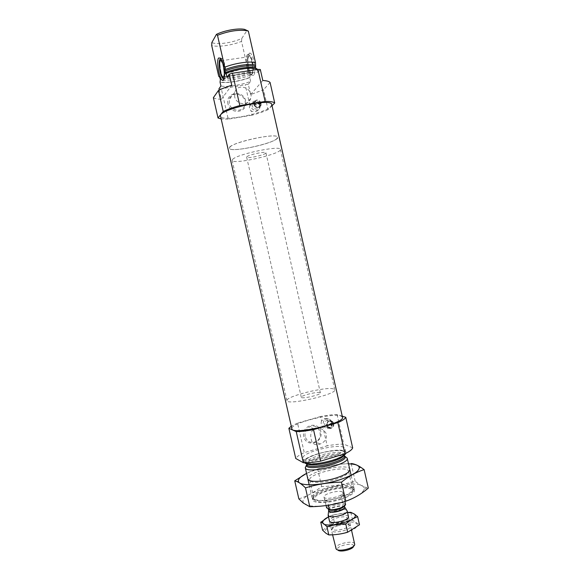 <?xml version="1.0" encoding="UTF-8"?>
<svg xmlns="http://www.w3.org/2000/svg" width="580" height="580" viewBox="0 0 580 580"><rect width="100%" height="100%" fill="white"/><g stroke="black" fill="none" stroke-linecap="round" stroke-linejoin="round"><path stroke-width="0.43" stroke-dasharray="2.9 2.17" d="M305.131 436.493C304.486 432.31 305.928 429.135 309.466 426.967C318.71 421.79 325.119 438.016 315.368 441.851C310.344 443.337 306.936 441.554 305.131 436.493M311.199 439.227C312.178 444.055 315.165 445.658 320.167 444.034C325.213 441.858 327.207 438.335 326.141 433.456C323.161 428.714 319.181 427.192 314.2 428.896C311.054 431.281 310.046 434.724 311.199 439.227M272.027 105.712L268.047 109.685L263.537 89.748L250.654 94.605L248.305 84.26L221.335 88.841L218.943 88.82M268.047 109.685C263.719 111.672 258.412 113.499 252.119 115.166L251.162 110.94C254.816 112.593 257.672 111.606 259.746 107.981L260.108 105.067L259.093 102.965L254.721 101.058C252.967 101.319 251.771 102.276 251.133 103.943C249.008 109.453 258.158 113.404 259.949 107.771L260.108 105.067C257.099 100.811 253.67 100.833 249.835 105.125L245.296 85.115M260.311 69.498L257.759 72.63L257.063 69.542M227.055 77.285C236.944 73.341 252.264 71.05 257.759 72.63M248.305 84.26L250.625 81.41C241.062 85.1 226.874 87.319 220.929 85.992M270.077 82.454L263.537 89.748M213.375 97.679C214.81 98.658 217.457 99.194 221.328 99.274L219.233 90.096M252.119 115.166L228.244 119.147L221.335 88.841M228.244 119.147L221.168 118.944M250.625 81.41L249.762 77.604C240.2 81.323 226.012 83.52 220.052 82.142M255.635 68.208L255.925 68.926L256.868 68.686M249.762 77.604L250.234 75.037L249.9 73.566L248.443 71.789C237.104 75.784 227.338 77.307 219.138 76.357L218.711 76.27M248.443 71.789L241.541 41.361C232.036 45.363 217.775 47.371 211.7 45.508M241.541 41.361L241.78 38.425C232.681 42.826 216.92 45.037 211.838 42.557M241.78 38.425L247.189 30.225M261.058 103.421L254.359 104.886L253.91 104.588L254.098 103.74L260.514 102.696L261.058 103.421L260.115 104.248L254.359 105.19L253.75 104.763C255.983 108.359 258.31 108.605 260.724 105.502L260.884 103.603M261.058 103.153C258.883 99.347 256.527 99.042 254.004 102.254C252.322 106.604 259.536 109.729 260.942 105.277L261.058 103.153M260.957 102.993L260.79 103.175C258.528 99.557 256.2 99.325 253.793 102.486L253.656 104.342L260.79 103.175M254.359 105.19C257.005 108.076 258.926 107.764 260.115 104.248M271.766 104.559L270.875 106.481C264.509 113.76 220.944 122.242 220.545 116.196M333.587 423.762L327.243 425.981L326.808 425.727L326.924 424.886L333.065 423.103L333.587 423.762L333.043 424.074L326.576 425.64C327.497 427.851 329.056 428.584 331.267 427.822C332.848 426.923 333.543 425.546 333.348 423.683M333.616 423.581C332.739 421.182 331.122 420.399 328.773 421.232C324.677 423.153 327.562 430.07 331.564 427.938C333.224 426.982 333.906 425.524 333.616 423.581M333.493 423.349L333.254 423.262C332.311 421.015 330.716 420.297 328.476 421.123C326.953 422.044 326.286 423.407 326.482 425.227L326.815 424.618L332.354 423.016L333.254 423.262M327.069 425.735C329.629 428.33 331.47 427.793 332.608 424.132M342.251 416.179L337.045 414.504C332.354 414.627 326.844 415.302 320.53 416.52L321.545 421.015L324.235 418.803C327.743 417.825 330.339 419.007 332.014 422.356C332.094 425.075 330.817 426.793 328.186 427.525L322.835 426.691L327.178 445.824L304.261 452.639C299.65 454.72 296.815 456.663 295.749 458.476M337.045 414.504L343.759 444.135C339.024 444.084 333.5 444.65 327.178 445.824M351.306 489.179C344.382 484.583 311.728 493.631 314.527 499.438C315.621 506.318 354.59 497.466 352.604 490.789L351.306 489.179M342.432 491.985C339.14 489.665 322.857 494.087 323.988 497.016C324.263 500.62 344.332 496.06 343.026 492.688L342.432 491.985M352.647 486.743C345.114 481.842 309.821 491.448 312.149 497.85L312.2 498.01C313.309 505.55 356.345 495.769 354.09 488.49L352.647 486.743M344.962 456.467L343.295 456.119M342.802 456.054C334.413 454.916 315.433 459.229 308.357 463.884M307.944 464.152L307.037 464.805M345.752 453.386L345.919 452.357L344.571 451.059C337.255 447.173 301.868 456.547 303.949 461.89L304.551 462.746M343.715 447.296C336.429 443.519 301.027 452.871 303.086 458.099C303.246 464.638 347.739 454.532 345.056 448.565L343.715 447.296M352.676 447.861L343.759 444.135M303.775 436.638C301.121 425.256 318.406 420.319 320.856 431.665C323.538 442.939 306.312 448.05 303.775 436.638M321.545 421.015C320.74 423.262 321.168 425.154 322.835 426.691M320.53 416.52L297.525 423.088L304.261 452.639M297.525 423.088L291.283 426.199M342.497 417.252L340.902 416.012C332.202 412.554 289.703 423.53 291.87 428.758M332.014 422.356C330.875 419.26 328.795 418.252 325.764 419.34C320.515 421.82 324.213 430.679 329.36 427.975C331.506 426.742 332.391 424.864 332.014 422.356M331.774 422.834C330.868 420.355 329.201 419.55 326.772 420.413C322.545 422.392 325.518 429.526 329.657 427.329C331.368 426.343 332.079 424.843 331.774 422.834M333.746 423.545C332.833 421.044 331.158 420.232 328.715 421.102C324.459 423.096 327.454 430.28 331.615 428.069C333.34 427.076 334.051 425.56 333.746 423.545M332.354 423.016C329.802 420.427 327.954 420.957 326.815 424.618M227.962 103.885C225.243 92.198 243.245 89.392 245.753 101.014C248.508 112.585 230.572 115.579 227.962 103.885M249.835 105.125L249.646 105.596C249.074 107.619 249.581 109.403 251.162 110.94M259.673 104.712L258.861 103.022L255.352 101.5L252.481 103.798C250.77 108.228 258.114 111.403 259.55 106.872L259.673 104.712M261.152 103.138C258.919 99.231 256.505 98.926 253.917 102.218C252.191 106.676 259.586 109.881 261.029 105.313L261.152 103.138M259.855 103.109C257.215 100.217 255.294 100.528 254.098 104.045M221.328 99.274L231.775 85.289M250.654 94.605L262.798 80.489M253.721 75.313L251.676 75.117C247.834 71.485 246.174 52.229 249.842 53.099C253.329 52.86 256.723 72.398 253.721 75.313M220.712 58.884L221.575 58.399L222.372 58.957C225.105 61.683 227.179 76.27 225.178 78.489L224.358 78.894L223.575 78.351C220.987 75.777 218.849 62.176 220.581 59.124M221.263 59.472C223.793 61.473 225.982 75.342 224.192 77.908M222.72 63.343L224.387 73.834M252.097 72.391L251.024 72.602C247.899 71.043 246.464 54.303 249.69 56.615C252.133 57.761 254.054 70.441 252.097 72.391M252.409 73.776L251.597 74.182C247.537 74.015 245.514 50.503 250.052 55.593C252.807 58.239 254.533 71.674 252.409 73.776M251.604 74.479L250.741 74.907L249.777 74.305C246.34 71.05 244.84 53.752 248.117 54.556L249.088 55.172C252.017 57.978 253.844 72.261 251.604 74.479M234.654 96.657L234.755 92.423C237.408 81.925 254.33 88.602 250.603 98.6C248.508 106.307 236.14 104.857 234.654 96.657M229.267 103.414L229.368 99.31C231.942 89.11 248.392 95.548 244.767 105.263C242.73 112.752 230.71 111.367 229.267 103.414M319.885 392.587C316.883 391.565 300.462 395.698 301.288 397.278C301.216 399.337 321.356 394.762 320.399 392.935L319.885 392.587M333.34 388.868C325.373 386.483 285.113 396.64 286.962 400.635C286.592 405.819 337.35 394.284 334.769 389.774L333.34 388.868M276.747 138.779C270.563 144.579 229.484 152.852 229.383 148.248C226.729 143.514 277.994 131.863 277.646 137.286L276.747 138.779M344.317 501.461C356.345 497.379 362.899 493.312 364.001 489.266C366.488 475.651 295.459 491.789 303.594 502.99C306.11 507.783 327.048 507.166 344.317 501.461M340.873 499.344C350.305 496.103 354.829 493 354.438 490.042C352.763 482.538 310.815 492.065 312.548 499.561C312.489 503.621 327.932 503.621 340.873 499.344M298.86 498.88C307.059 496.219 314.657 492.087 321.654 486.489C333.065 486.323 344.237 484.561 355.156 481.19C359.216 484.619 363.189 486.823 367.06 487.809L368.3 488.084M355.156 481.19L351.161 463.522C339.525 463.783 328.36 465.61 317.673 469.002L306.566 473.374C317.195 467.944 336.589 463.543 348.522 463.848M321.654 486.489L317.673 469.002M352.589 489.012L352.546 488.86C351.067 481.929 312.091 490.789 313.751 497.676L313.773 497.828C314.106 501.424 328.2 501.301 339.96 497.43C348.478 494.522 352.691 491.717 352.589 489.012L348.573 471.272L349.776 469.423C349.008 462.209 305.421 472.113 307.842 478.95L309.742 480.124C310.068 483.415 324.089 483.046 335.834 479.276C344.346 476.455 348.594 473.795 348.573 471.301L348.573 471.272C347.804 464.573 307.523 473.729 309.735 480.102L309.742 480.124M345.586 504.484L342.642 502.65C337.371 502.034 327.149 505.296 326.598 507.797M246.913 156.716C248.95 154.599 266.133 151.076 265.937 152.801C266.764 154.548 246.652 159.123 246.645 157.18L246.913 156.716M327.446 501.135L325.148 500.511L324.626 499.844L324.669 499.322L327.446 501.135L328.381 505.231M344.904 501.49L343.65 495.973L340.728 494.225L343.672 495.523L343.65 495.973M342.642 502.65L340.728 494.225M326.09 505.564L324.669 499.322M232.718 159.297C237.285 154.07 281.09 145.036 280.394 149.415C282.264 153.859 232.384 165.191 232.145 160.377L232.718 159.297M229.934 147.073C234.4 141.426 278.248 132.479 277.646 137.286C279.625 142.209 229.724 153.548 229.383 148.248L229.934 147.073M353.553 546.201L353.568 546.085C354.032 541.778 335.269 546.041 337.553 549.724L337.93 550.159M354.67 544.033C354.104 539.647 334.283 544.149 335.668 548.354M346.84 510.436C344.549 507.768 329.128 511.27 328.215 514.67M328.505 516.882L333.42 514.938L347.536 512.561M331.057 522.051L329.483 521.101C329.186 519.549 331.238 518.005 335.639 516.468C342.896 514.511 347.173 514.62 348.471 516.787L347.471 518.324C348.029 521.514 331.934 525.168 331.057 522.051L330.999 521.891C330.962 520.579 332.753 519.288 336.371 518.027C342.381 516.389 346.079 516.425 347.449 518.158L347.471 518.324M347.507 512.43L332.702 515.018L328.498 516.845M332.702 515.018L334.486 522.885L352.604 520.231L359.484 524.769M322.552 530.113L334.486 522.885M350.813 512.321L352.604 520.231M337.756 525.777C344.346 523.936 348.594 523.943 350.508 525.799C352.879 529.765 331.115 534.709 331.543 530.105C331.767 528.59 333.841 527.148 337.756 525.777M335.515 524.182C346.572 520.369 359.767 521.471 356.881 526.19C354.568 531.94 330.535 537.399 325.967 533.216C323.553 530.403 326.736 527.394 335.515 524.182M337.915 524.835C343.621 523.24 347.297 523.247 348.942 524.842L349.008 525.03C350.226 528.38 332.913 532.309 332.565 528.764L332.543 528.568C332.731 527.264 334.522 526.016 337.915 524.835M225.932 73.609C235.661 69.535 251.444 67.2 256.614 68.998M249.994 77.307C240.548 81.12 225.91 83.382 220.255 81.853M250.234 75.037C241.149 79.141 225.156 81.599 220.407 79.576M249.9 73.566C240.816 77.684 224.823 80.134 220.067 78.082M249.48 72.718C240.997 76.415 227.012 78.815 220.994 77.561L219.661 77.22M344.404 455.873L343.766 455.525M343.672 455.488C337.647 452.552 311.496 458.49 307.327 463.739M307.262 463.819L306.834 464.413M344.389 455.8L343.193 454.626C336.683 451.051 304.906 459.483 306.82 464.334M343.882 455.336L344.056 454.343L342.867 453.183C336.364 449.638 304.587 458.062 306.486 462.876L307.074 463.696M343.947 451.247C340.09 449.978 331.731 450.515 322.647 452.567C316.709 454.162 311.801 455.96 307.915 457.968C305.087 459.94 304.304 461.557 305.58 462.811C309.067 464.254 317.673 463.811 327.279 461.644C333.529 459.947 338.575 458.055 342.403 455.974C345.027 453.98 345.542 452.407 343.947 451.247M342.983 502.867C337.966 501.917 326.7 505.513 326.924 508.022M329.07 509.472C334.073 510.516 345.738 506.739 345.238 504.266M344.266 506.036L344.332 505.485C343.983 502.331 327.454 506.043 328.331 509.08M344.687 507.058C343.287 504.47 328.838 507.747 328.693 510.69M344.665 506.985C344.31 503.781 327.62 507.572 328.679 510.617M314.2 428.888L309.466 426.967M320.174 444.034L315.368 441.851M225.91 73.631L240.04 69.578C245.579 68.824 248.051 67.824 255.925 68.926M219.138 76.357L220.994 77.561L219.755 77.321M352.604 490.789L354.09 488.49M314.527 499.438L312.2 498.01M354.061 488.331L351.11 475.288M312.149 497.85L309.176 484.815M344.223 455.075L344.745 452.074L343.86 451.276C340.148 449.311 325.786 451.189 316.716 454.241C308.589 457.178 304.645 459.476 304.884 461.129L306.653 463.608M345.919 452.357L345.056 448.565M303.949 461.89L303.086 458.099M328.186 427.525L329.36 427.975M324.235 418.803L325.764 419.34M329.657 427.329L331.615 428.069M326.772 420.413L328.715 421.102M249.646 105.596L251.133 103.943M255.352 101.5L254.721 101.058M259.55 106.872L261.029 105.313M252.481 103.798L253.917 102.218M222.372 58.957L220.378 58.102M224.358 78.894L223.815 79.358M222.589 77.938L223.575 78.351M220.951 58.921L221.575 58.399M223.735 76.727L251.024 72.602M221.198 60.748L249.69 56.615M250.052 55.593L249.088 55.172M251.597 74.182L250.741 74.907M249.777 74.305L251.676 75.117M248.117 54.556L249.842 53.099M234.755 92.423L229.368 99.31M250.603 98.6L244.767 105.263M343.026 492.688L343.672 495.523M265.937 152.801L320.399 392.935M323.988 497.016L324.626 499.844M246.645 157.18L301.288 397.278M334.769 389.774L280.394 149.415M286.962 400.635L232.145 160.377M364.001 489.266L367.06 487.809M303.594 502.99L303.209 502.99M313.751 497.676L312.548 499.561M352.546 488.86L354.438 490.042M313.773 497.828L309.735 480.102M327.526 508.5L328.331 509.073M344.426 505.912L344.911 504.687C344.868 505.608 343.171 506.724 339.8 508.022C334.058 509.545 330.448 510.009 328.976 509.414M353.568 546.085L354.699 544.366M337.553 549.724L335.784 548.665M351.582 530.417L348.45 516.599M332.587 534.825L329.425 520.92M356.881 526.19L358.752 525.408M330.999 521.891L332.565 528.764M347.449 518.158L349.008 525.03M332.543 528.568L331.543 530.105M348.942 524.842L350.508 525.799"/><path stroke-width="0.87" d="M257.063 69.542L256.868 68.686C251.357 67.048 236.031 69.317 226.149 73.29L227.055 77.285L229.245 74.175L232.471 73.239L257.904 69.419L260.311 69.498L262.798 80.489C266.611 80.692 269.04 81.345 270.077 82.454L274.724 103.022L272.027 105.712M219.233 90.096L218.943 88.82L220.929 85.992L220.052 82.142L220.407 79.576L219.755 77.321L218.711 76.27L211.7 45.508L211.838 42.557L216.427 34.38C224.329 30.435 238.17 27.992 244.586 29.377L248.356 31.11L255.505 62.662L255.635 68.208C251.474 65.91 234.284 68.447 225.033 72.79L224.757 67.2C234.632 63.169 249.973 60.936 255.505 62.662M221.168 118.944L218.015 117.987L213.375 97.679L218.45 90.502C221.937 88.66 226.374 86.92 231.775 85.289L229.245 74.175M218.015 117.987L223.227 111.454L218.45 90.502M223.227 111.454C227.512 109.359 233.044 107.401 239.823 105.582L232.471 73.239M239.823 105.582L265.154 101.464L257.904 69.419M265.154 101.464C270.302 101.34 273.485 101.855 274.724 103.022M226.149 73.29L225.591 73.761L225.033 72.79M224.757 67.2L217.5 35.293C228.368 31.124 238.061 29.573 246.58 30.646L248.356 31.11M217.5 35.293L216.427 34.38M220.545 116.196C217.391 109.816 271.853 97.447 271.766 104.559L342.497 417.252C345.506 423.175 291.718 435.399 291.87 428.758L220.545 116.196M307.037 464.805L305.283 467.726C305.805 474.454 349.668 464.486 347.239 458.2L344.962 456.467M343.295 456.119L342.802 456.054M308.357 463.884L307.944 464.152M304.551 462.746C308.705 467.291 343.962 459.28 345.752 453.386M291.283 426.199L288.869 428.308L295.749 458.476L303.34 462.717C308.074 462.891 313.852 462.361 320.668 461.122L344.926 453.785C349.522 451.581 352.111 449.601 352.676 447.861L345.774 417.317L342.251 416.179M288.869 428.308L296.242 431.607L303.34 462.717M296.242 431.607C300.94 431.585 306.697 430.933 313.512 429.642L320.668 461.122M313.512 429.642L337.857 422.588L344.926 453.785M337.857 422.588C342.512 420.565 345.144 418.803 345.774 417.317M218.544 58.022C216.079 61.32 219.559 80.236 222.626 80.359C225.982 81.766 224.018 61.792 220.378 58.102L218.544 58.022M224.192 77.908L222.589 77.938C219.544 74.921 217.812 58.102 220.697 59.138L221.263 59.472M224.387 73.834L223.779 76.676L222.814 76.864C219.965 75.24 218.239 58.37 221.198 60.748L222.72 63.343M364.138 469.648L368.3 488.084C361.434 494.008 353.938 498.387 345.803 501.221C334.051 504.781 322.045 506.615 309.785 506.717L303.202 502.983L298.86 498.88L294.734 480.842L297.359 481.726C299.766 482.814 302.47 484.865 305.486 487.882C316.963 484.286 328.962 482.386 341.482 482.168C348.906 476.165 356.454 471.997 364.138 469.648L361.006 467.422C357.418 465.095 354.133 463.79 351.161 463.522M309.785 506.717L305.486 487.882M345.803 501.221L341.482 482.168M348.522 463.848C354.887 464.007 358.462 465.167 359.245 467.342C359.498 471.199 352.894 475.375 339.423 479.87C320.704 485.888 298.548 486.373 298.41 481.168C298.178 478.87 300.897 476.274 306.574 473.382L294.734 480.842M307.842 478.95C308.154 482.488 323.306 482.082 336.03 478.007C345.231 474.962 349.812 472.098 349.776 469.423M326.09 505.564L326.598 507.797L329.396 509.697C334.689 510.393 345.288 506.963 345.586 504.484L344.904 501.49M329.396 509.697L328.381 505.231M337.93 550.159C340.445 552.624 353.517 549.311 353.553 546.201M332.587 534.825L336.226 549.173C339.242 552.145 355.062 548.02 354.699 544.366L351.582 530.417M328.215 514.67L328.679 516.033C331.774 518.716 348.478 514.155 347.181 510.995L346.84 510.436M347.536 512.561C350.849 512.597 353.126 513.111 354.358 514.119C362.246 520.63 318.724 530.511 323.031 521.239C323.705 519.796 325.532 518.346 328.505 516.882M348.471 516.787C349.138 520.456 330.477 524.697 329.483 521.101M328.498 516.845L320.928 522.188C322.683 522.841 324.691 524.363 326.946 526.749C332.985 524.951 339.256 524.044 345.774 524.008C349.602 520.637 353.561 518.194 357.65 516.678L354.503 514.112L350.813 512.321L347.507 512.43M320.733 522.116L322.552 530.113L325.873 533.216L328.817 534.934L326.946 526.749M357.65 516.678L359.484 524.769L347.637 532.244C341.533 534.035 335.255 534.927 328.817 534.934M345.774 524.008L347.637 532.244M224.685 71.26C233.936 66.903 251.125 64.373 255.294 66.7M224.59 69.897C234.001 65.612 250.719 63.162 255.229 65.344M306.834 464.413L306.632 465.58C307.168 471.663 347.239 462.557 345.093 456.844L344.404 455.873M305.283 467.726L306.82 464.334C307.03 470.394 346.811 461.354 344.389 455.8L347.239 458.2M307.074 463.696C310.996 467.69 342.07 460.629 343.882 455.336M328.331 509.08L328.787 509.704C331.1 511.661 343.519 508.711 344.266 506.036M328.693 510.69L329.157 511.618C331.811 513.858 346.064 509.929 344.817 507.311L344.687 507.058M328.142 515.265L328.679 510.617L329.128 511.205C331.738 513.401 345.738 509.588 344.665 506.985L347.166 510.936M244.586 29.377L246.58 30.646M351.11 475.288L347.224 458.135M309.176 484.815L305.269 467.668M344.389 455.8L344.223 455.075M306.82 464.334L306.653 463.608M223.815 79.358L222.626 80.359M222.814 76.864L223.735 76.727M335.682 460.324L335.479 459.396L335.682 460.324M316.622 464.652L316.412 463.724L316.622 464.652M298.41 481.168L297.359 481.726M359.245 467.342L361.006 467.422M328.331 509.073L328.679 510.617M348.45 516.599L347.181 510.995M329.425 520.92L328.149 515.323M344.665 506.985L344.426 505.912M323.031 521.239L320.928 522.188"/></g></svg>
